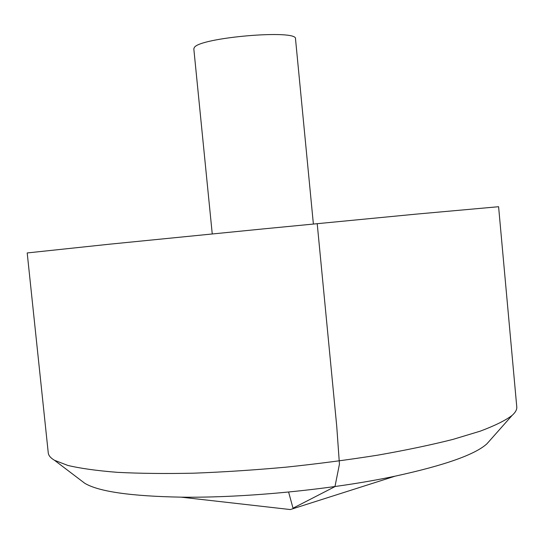 <?xml version="1.0" encoding="UTF-8"?>
<svg xmlns="http://www.w3.org/2000/svg" width="544" height="544" viewBox="0 0 544 544"><rect width="100%" height="100%" fill="white"/><g stroke="black" fill="none" stroke-linecap="round" stroke-linejoin="round"><path stroke-width="0.82" d="M27.2 252.946L109.623 244.188L262.813 228.949L416.044 214.139L498.596 206.72L516.773 406.912C517.038 409.544 515.481 412.379 512.101 415.412C505.492 420.424 494.863 425.673 480.216 431.168L452.798 439.443C430.943 444.951 406.001 450.18 377.971 455.124C348.595 459.789 317.995 463.801 286.164 467.153C254.293 470.043 223.496 472.056 193.773 473.185C165.322 473.776 139.835 473.498 117.327 472.335C96.927 470.716 80.424 468.418 67.823 465.433L54.488 460.278C50.585 457.96 48.504 455.484 48.253 452.853L27.2 252.946M490.205 440.096L486.914 443.809C475.007 454.648 444.387 465.44 395.066 476.177C332.52 489.471 245.031 498.052 181.098 497.155C130.621 496.203 98.498 491.565 84.714 483.242L80.764 480.243M212.248 233.934L193.82 48.878L194.276 47.614C199.104 37.509 298.228 29.063 295.514 38.91L313.378 224.012M288.606 492.041L293.012 508.178L334.961 486.622L339.442 464.154L336.736 426.258L317.206 223.645M486.914 443.809L512.101 415.412M84.714 483.242L54.488 460.278M181.098 497.155L290.326 509.558L395.066 476.177"/></g></svg>

